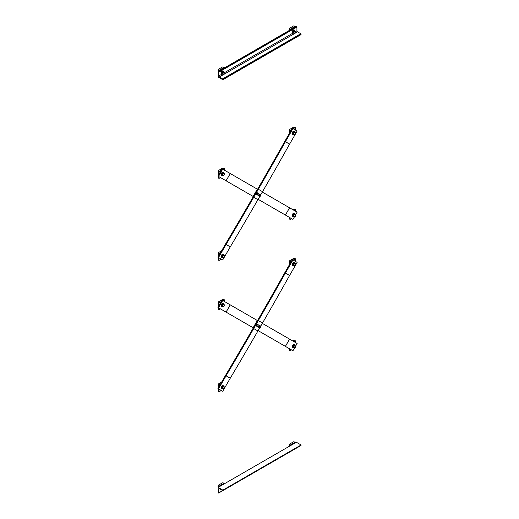 <?xml version="1.0" encoding="UTF-8"?>
<svg xmlns="http://www.w3.org/2000/svg" width="519" height="519" viewBox="0 0 519 519"><rect width="100%" height="100%" fill="white"/><g stroke="black" fill="none" stroke-linecap="round" stroke-linejoin="round"><path stroke-width="0.78" d="M292.359 259.61L292.956 259.954L285.411 273.013A2.511 2.05 -60 0 0 285.392 273.046A3575.56 2919.427 120 0 1 258.339 320.593L253.726 328.572A3575.56 2919.427 120 0 1 226.076 375.782A2.511 2.05 -60 0 0 226.057 375.814L218.518 388.874L217.928 388.53L225.467 375.477A3.354 2.738 120 0 1 225.493 375.432A3574.723 2918.739 -60 0 0 253.136 328.235L257.742 320.255A3574.723 2918.739 -60 0 0 284.795 272.715A3.354 2.738 120 0 1 284.821 272.67L292.359 259.61M259.695 327.917L257.917 330.992A3575.56 2919.427 -60 0 1 230.267 378.202A2.511 2.05 120 0 0 230.248 378.234L222.709 391.294L218.518 388.874M260.752 326.088L262.523 323.013A3575.56 2919.427 -60 0 0 289.583 275.466A2.511 2.05 120 0 1 289.602 275.433L297.14 262.374L292.956 259.954M257.534 320.619L222.119 300.164L217.928 307.423L253.343 327.872M295.408 346.491L297.14 343.481L262.316 323.376M258.125 330.629L292.956 350.74L294.669 347.769M222.709 300.507L218.518 307.761M256.613 326.14L256.036 325.809L256.263 324.719L257.093 323.979L258.04 324.524A1.057 0.61 120 0 0 257.314 324.719A1.057 0.61 120 0 0 256.788 325.634A1.057 0.61 120 0 0 256.983 326.354A1.057 0.61 120 0 0 257.703 326.159A1.057 0.61 120 0 0 258.228 325.244L257.223 326.49L256.613 326.14L256.834 325.05L257.664 324.31M258.04 324.524L258.228 325.244A1.057 0.61 120 0 0 258.04 324.524M256.263 324.719L256.834 325.05M259.124 327.586L259.299 327.08A1.057 0.61 120 0 0 259.494 327.8A1.057 0.61 120 0 0 260.214 327.612A1.057 0.61 120 0 0 260.746 326.698A1.057 0.61 120 0 0 260.551 325.977L260.564 327.204L259.734 327.943L258.553 327.255L258.773 326.166L259.604 325.432L260.551 325.977A1.057 0.61 120 0 0 259.831 326.166A1.057 0.61 120 0 0 259.299 327.08L260.181 325.763M258.773 326.166L259.344 326.496M218.583 387.395L218.583 383.846L221.658 382.075M219.031 389.172L219.031 391.8L218.583 391.54L218.583 388.913M218.583 384.702L219.031 384.962L219.031 386.623M219.031 391.8L221.308 390.483M224.111 388.867L224.364 388.426M220.471 384.131L219.031 384.962M223.319 386.188A1.395 0.804 -60 0 0 223.209 386.104A1.395 0.804 -60 0 0 222.515 386.175A1.395 0.804 -60 0 0 221.529 387.823L221.782 387.797A1.395 0.804 -60 0 1 222.748 386.311A1.395 0.804 -60 0 1 223.442 386.24A1.395 0.804 -60 0 1 223.624 386.421M222.301 388.718A1.395 0.804 -60 0 1 222.054 388.653A1.395 0.804 -60 0 1 221.769 387.914L221.911 387.719M221.944 388.569A1.395 0.804 -60 0 1 221.821 388.517A1.395 0.804 -60 0 1 221.529 387.933M222.45 388.802A1.778 1.025 -60 0 1 221.626 388.854A1.778 1.025 -60 0 1 221.353 387.427A1.778 1.025 -60 0 1 222.515 385.857A1.778 1.025 -60 0 1 223.404 385.773A1.778 1.025 -60 0 1 223.773 386.506M221.522 388.776A1.778 1.025 -60 0 1 221.399 388.725A1.778 1.025 -60 0 1 221.126 387.297A1.778 1.025 -60 0 1 222.288 385.727A1.778 1.025 -60 0 1 223.176 385.643A1.778 1.025 -60 0 1 223.287 385.721M218.583 385.961L218.252 385.766A0.791 0.454 -60 0 1 218.09 385.403A0.791 0.454 -60 0 1 218.583 384.475A0.649 0.376 120 0 0 218.09 385.345M222.573 388.874L222.651 388.361A1.187 0.688 120 0 0 223.073 388.958A1.187 0.688 120 0 0 223.91 388.471A1.187 0.688 120 0 0 224.331 387.388L223.417 388.952L221.911 388.491L221.911 387.369L222.748 386.324L224.253 386.785L224.331 387.388A1.187 0.688 120 0 0 223.91 386.791A1.187 0.688 120 0 0 223.073 387.278L223.417 386.713L224.253 386.785M222.651 388.361L223.073 387.278A1.187 0.688 120 0 0 222.651 388.361M221.911 387.369L222.573 387.758M222.748 386.324L223.417 386.713M290.115 349.099L290.115 350.76L289.667 350.5L289.667 348.839M290.115 350.76L291.555 349.929M294.351 348.314L295.447 347.685L295.447 346.42M292.82 340.989L293.52 340.587L295.447 340.84L294.007 341.671M295.447 342.501L295.447 340.84M294.396 345.154A1.395 0.804 -60 0 0 294.292 345.07A1.395 0.804 -60 0 0 293.598 345.135A1.395 0.804 -60 0 0 292.612 346.789L292.865 346.757A1.395 0.804 -60 0 1 293.832 345.271A1.395 0.804 -60 0 1 294.526 345.2A1.395 0.804 -60 0 1 294.708 345.382M293.384 347.678A1.395 0.804 -60 0 1 293.131 347.613A1.395 0.804 -60 0 1 292.852 346.874L292.846 346.757M293.027 347.529A1.395 0.804 -60 0 1 292.898 347.477A1.395 0.804 -60 0 1 292.612 346.893M293.527 347.762A1.778 1.025 -60 0 1 292.71 347.814A1.778 1.025 -60 0 1 292.437 346.387A1.778 1.025 -60 0 1 293.598 344.824A1.778 1.025 -60 0 1 294.487 344.733A1.778 1.025 -60 0 1 294.85 345.472M292.599 347.736A1.778 1.025 -60 0 1 292.482 347.685A1.778 1.025 -60 0 1 292.21 346.257A1.778 1.025 -60 0 1 293.371 344.687A1.778 1.025 -60 0 1 294.26 344.603A1.778 1.025 -60 0 1 294.364 344.681M293.657 347.84L293.735 347.321A1.187 0.688 120 0 0 294.15 347.918A1.187 0.688 120 0 0 294.993 347.432A1.187 0.688 120 0 0 295.408 346.348L294.494 347.912L292.988 347.451L292.988 346.335L293.832 345.291L295.337 345.751L295.408 346.348A1.187 0.688 120 0 0 294.993 345.751A1.187 0.688 120 0 0 294.15 346.238L294.494 345.673L295.337 345.751M293.735 347.321L294.15 346.238A1.187 0.688 120 0 0 293.735 347.321M292.988 346.335L293.657 346.718M293.832 345.291L294.494 345.673M218.583 306.281L218.583 301.773L222.437 299.547L224.364 299.8L222.923 300.631M219.031 308.059L219.031 309.72L218.583 309.46L218.583 307.799M218.583 302.622L219.031 302.882L219.031 305.509M219.031 309.72L220.471 308.889M224.364 301.461L224.364 299.8M221.308 301.565L219.031 302.882M223.319 304.115A1.395 0.804 -60 0 0 223.209 304.03A1.395 0.804 -60 0 0 222.515 304.095A1.395 0.804 -60 0 0 221.529 305.749L221.782 305.717A1.395 0.804 -60 0 1 222.748 304.231A1.395 0.804 -60 0 1 223.442 304.16A1.395 0.804 -60 0 1 223.624 304.342M222.301 306.638A1.395 0.804 -60 0 1 222.054 306.573A1.395 0.804 -60 0 1 221.769 305.834L221.911 305.646M221.944 306.489A1.395 0.804 -60 0 1 221.821 306.437A1.395 0.804 -60 0 1 221.529 305.853M222.45 306.723A1.778 1.025 -60 0 1 221.626 306.774A1.778 1.025 -60 0 1 221.353 305.347A1.778 1.025 -60 0 1 222.515 303.784A1.778 1.025 -60 0 1 223.404 303.693A1.778 1.025 -60 0 1 223.773 304.432M221.522 306.697A1.778 1.025 -60 0 1 221.399 306.645A1.778 1.025 -60 0 1 221.126 305.217A1.778 1.025 -60 0 1 222.288 303.647A1.778 1.025 -60 0 1 223.176 303.563A1.778 1.025 -60 0 1 223.287 303.641M218.583 303.881L218.252 303.686A0.791 0.454 -60 0 1 218.09 303.323A0.791 0.454 -60 0 1 218.583 302.395A0.649 0.376 120 0 0 218.09 303.265M222.573 306.8L222.651 306.281A1.187 0.688 120 0 0 223.073 306.878A1.187 0.688 120 0 0 223.91 306.392A1.187 0.688 120 0 0 224.331 305.308L223.417 306.872L221.911 306.411L221.911 305.295L222.748 304.251L224.253 304.711L224.331 305.308A1.187 0.688 120 0 0 223.91 304.711A1.187 0.688 120 0 0 223.073 305.198L223.417 304.634L224.253 304.711M222.651 306.281L223.073 305.198A1.187 0.688 120 0 0 222.651 306.281M221.911 305.295L222.573 305.678M222.748 304.251L223.417 304.634M289.667 264.275L289.667 260.733L293.52 258.507L295.447 258.767L293.17 260.077M289.667 261.582L290.115 261.842L290.115 263.503M295.188 265.747L295.447 265.313M295.447 261.394L295.447 258.767M291.555 261.012L290.115 261.842M294.396 263.075A1.395 0.804 -60 0 0 294.292 262.99A1.395 0.804 -60 0 0 293.598 263.055A1.395 0.804 -60 0 0 292.612 264.709L292.865 264.677A1.395 0.804 -60 0 1 293.832 263.191A1.395 0.804 -60 0 1 294.526 263.127A1.395 0.804 -60 0 1 294.708 263.308M293.384 265.598A1.395 0.804 -60 0 1 293.131 265.533A1.395 0.804 -60 0 1 292.852 264.794L292.846 264.677M293.027 265.449A1.395 0.804 -60 0 1 292.898 265.397A1.395 0.804 -60 0 1 292.612 264.813M293.527 265.683A1.778 1.025 -60 0 1 292.71 265.734A1.778 1.025 -60 0 1 292.437 264.307A1.778 1.025 -60 0 1 293.598 262.744A1.778 1.025 -60 0 1 294.487 262.653A1.778 1.025 -60 0 1 294.85 263.393M292.599 265.657A1.778 1.025 -60 0 1 292.482 265.605A1.778 1.025 -60 0 1 292.21 264.177A1.778 1.025 -60 0 1 293.371 262.614A1.778 1.025 -60 0 1 294.26 262.523A1.778 1.025 -60 0 1 294.364 262.601M289.667 262.841L289.336 262.646A0.791 0.454 -60 0 1 289.174 262.29A0.791 0.454 -60 0 1 289.667 261.355A0.649 0.376 120 0 0 289.174 262.225M293.657 265.76L293.735 265.241A1.187 0.688 120 0 0 294.15 265.838A1.187 0.688 120 0 0 294.993 265.352A1.187 0.688 120 0 0 295.408 264.275L294.494 265.832L292.988 265.371L292.988 264.255L293.832 263.211L295.337 263.671L295.408 264.275A1.187 0.688 120 0 0 294.993 263.678A1.187 0.688 120 0 0 294.15 264.158L294.494 263.594L295.337 263.671M293.735 265.241L294.15 264.158A1.187 0.688 120 0 0 293.735 265.241M292.988 264.255L293.657 264.638M293.832 263.211L294.494 263.594M300.773 445.49L301.072 444.978L296.336 442.246L218.142 487.386L222.885 490.124L222.794 490.656L219.329 488.755A0.837 0.487 -120 0 0 218.908 488.71A0.837 0.487 -120 0 0 218.733 489.099L218.733 492.855L218.142 492.855L218.142 487.386M296.836 447.91L218.648 493.05M222.885 490.124L301.072 444.978M289.667 446.093L289.667 444.037L293.52 441.818L295.447 442.071L290.115 445.153L290.115 445.834M289.939 451.893L295.447 448.714M289.667 444.893L290.115 445.153M295.447 442.759L295.447 442.071M289.621 446.119L289.336 445.957A0.791 0.454 -60 0 1 289.174 445.594A0.791 0.454 -60 0 1 289.667 444.666A0.649 0.376 120 0 0 289.174 445.536M218.583 487.133L218.583 485.077L222.437 482.852L224.364 483.111L219.031 486.186L219.031 486.874M218.856 492.927L224.364 489.748M218.583 485.933L219.031 486.186M224.364 483.792L224.364 483.111M218.538 487.159L218.252 486.997A0.791 0.454 -60 0 1 218.09 486.634A0.791 0.454 -60 0 1 218.583 485.706A0.649 0.376 120 0 0 218.09 486.575M260.752 194.761L262.523 191.686A3575.56 2919.427 -60 0 0 289.583 144.139A2.511 2.05 120 0 1 289.602 144.107L297.14 131.048L292.956 128.628L285.411 141.687A2.511 2.05 -60 0 0 285.392 141.719A3575.56 2919.427 120 0 1 258.339 189.266L253.726 197.252A3575.56 2919.427 120 0 1 226.076 244.455A2.511 2.05 -60 0 0 226.057 244.488L218.518 257.547L222.709 259.967L230.248 246.908A2.511 2.05 120 0 1 230.267 246.875A3575.56 2919.427 -60 0 0 257.917 199.666L259.695 196.591M218.518 257.547L217.928 257.21L225.467 244.151A3.354 2.738 120 0 1 225.493 244.105A3574.723 2918.739 -60 0 0 253.136 196.909L257.742 188.929A3574.723 2918.739 -60 0 0 284.795 141.389A3.354 2.738 120 0 1 284.821 141.343L292.359 128.284L292.956 128.628M258.125 199.302L292.956 219.414L294.669 216.442M257.534 189.292L222.119 168.844L217.928 176.097L253.343 196.545M295.408 215.164L297.14 212.154L262.316 192.049M222.709 169.181L218.518 176.434M259.124 196.26L259.299 195.754A1.057 0.61 120 0 0 259.494 196.474A1.057 0.61 120 0 0 260.214 196.286A1.057 0.61 120 0 0 260.746 195.371A1.057 0.61 120 0 0 260.551 194.651L260.564 195.877L259.734 196.617L258.553 195.929L258.773 194.839L259.604 194.106L260.551 194.651A1.057 0.61 120 0 0 259.831 194.839A1.057 0.61 120 0 0 259.299 195.754L260.181 194.437M258.773 194.839L259.344 195.17M256.613 194.813L256.036 194.482L256.263 193.392L257.093 192.653L258.04 193.198A1.057 0.61 120 0 0 257.314 193.392A1.057 0.61 120 0 0 256.788 194.307A1.057 0.61 120 0 0 256.983 195.027A1.057 0.61 120 0 0 257.703 194.833A1.057 0.61 120 0 0 258.228 193.918L257.223 195.163L256.613 194.813L256.834 193.723L257.664 192.984M258.04 193.198L258.228 193.918A1.057 0.61 120 0 0 258.04 193.198M256.263 193.392L256.834 193.723M289.667 132.948L289.667 129.406L293.52 127.181L295.447 127.44L293.17 128.751M295.188 134.421L295.447 133.986M295.447 130.068L295.447 127.44M289.667 130.256L290.115 130.516L290.115 132.176M291.555 129.685L290.115 130.516M293.384 134.272A1.395 0.804 -60 0 1 293.131 134.207A1.395 0.804 -60 0 1 293.131 132.598A1.395 0.804 -60 0 1 294.526 131.8A1.395 0.804 -60 0 1 294.708 131.982M293.027 134.123A1.395 0.804 -60 0 1 292.904 134.071A1.395 0.804 -60 0 1 292.904 132.468A1.395 0.804 -60 0 1 294.292 131.664A1.395 0.804 -60 0 1 294.403 131.748M293.527 134.356A1.778 1.025 -60 0 1 292.71 134.408A1.778 1.025 -60 0 1 292.71 132.351A1.778 1.025 -60 0 1 294.487 131.326A1.778 1.025 -60 0 1 294.85 132.066M292.599 134.33A1.778 1.025 -60 0 1 292.482 134.278A1.778 1.025 -60 0 1 292.482 132.222A1.778 1.025 -60 0 1 294.26 131.197A1.778 1.025 -60 0 1 294.364 131.275M289.667 131.515L289.336 131.32A0.791 0.454 -60 0 1 289.174 130.963A0.791 0.454 -60 0 1 289.667 130.029A0.649 0.376 120 0 0 289.174 130.898M293.657 134.434L292.988 134.045L292.988 132.929L293.832 131.884L295.337 132.345L295.408 132.948A1.187 0.688 120 0 0 294.993 132.351A1.187 0.688 120 0 0 294.15 132.832A1.187 0.688 120 0 0 293.735 133.915A1.187 0.688 120 0 0 294.15 134.512A1.187 0.688 120 0 0 294.993 134.025L293.657 134.434L293.657 133.312L294.494 132.267L295.337 132.345M295.408 132.948L294.993 134.025A1.187 0.688 120 0 0 295.408 132.948M293.832 131.884L294.494 132.267M292.988 132.929L293.657 133.312M218.583 174.955L218.583 170.446L222.437 168.221L224.364 168.474L222.923 169.304M224.364 170.135L224.364 168.474M218.583 171.296L219.031 171.555L219.031 174.183M221.308 170.238L219.031 171.555M219.031 176.732L219.031 178.393L218.583 178.134L218.583 176.473M219.031 178.393L220.471 177.563M222.301 175.312A1.395 0.804 -60 0 1 222.054 175.247A1.395 0.804 -60 0 1 222.054 173.638A1.395 0.804 -60 0 1 223.442 172.833A1.395 0.804 -60 0 1 223.624 173.022M221.944 175.163A1.395 0.804 -60 0 1 221.821 175.111A1.395 0.804 -60 0 1 221.821 173.508A1.395 0.804 -60 0 1 223.209 172.704A1.395 0.804 -60 0 1 223.319 172.788M222.45 175.396A1.778 1.025 -60 0 1 221.626 175.448A1.778 1.025 -60 0 1 221.626 173.391A1.778 1.025 -60 0 1 223.404 172.366A1.778 1.025 -60 0 1 223.773 173.106M221.522 175.37A1.778 1.025 -60 0 1 221.399 175.318A1.778 1.025 -60 0 1 221.399 173.262A1.778 1.025 -60 0 1 223.176 172.237A1.778 1.025 -60 0 1 223.287 172.314M218.583 172.555L218.252 172.36A0.791 0.454 -60 0 1 218.09 171.997A0.791 0.454 -60 0 1 218.583 171.069A0.649 0.376 120 0 0 218.09 171.938M222.573 175.474L221.911 175.085L221.911 173.969L222.748 172.924L224.253 173.385L224.331 173.988A1.187 0.688 120 0 0 223.91 173.385A1.187 0.688 120 0 0 223.073 173.871A1.187 0.688 120 0 0 222.651 174.955A1.187 0.688 120 0 0 223.073 175.552A1.187 0.688 120 0 0 223.91 175.065L222.573 175.474L222.573 174.352L223.417 173.307L224.253 173.385M224.331 173.988L223.91 175.065A1.187 0.688 120 0 0 224.331 173.988M222.748 172.924L223.417 173.307M221.911 173.969L222.573 174.352M292.82 209.663L293.52 209.261L295.447 209.514L294.007 210.344M294.351 216.987L295.447 216.358L295.447 215.093M295.447 211.175L295.447 209.514M290.115 217.772L290.115 219.433L289.667 219.174L289.667 217.513M290.115 219.433L291.555 218.603M293.384 216.352A1.395 0.804 -60 0 1 293.131 216.287A1.395 0.804 -60 0 1 293.131 214.678A1.395 0.804 -60 0 1 294.526 213.873A1.395 0.804 -60 0 1 294.708 214.062M293.027 216.202A1.395 0.804 -60 0 1 292.904 216.151A1.395 0.804 -60 0 1 292.904 214.548A1.395 0.804 -60 0 1 294.292 213.744A1.395 0.804 -60 0 1 294.403 213.828M293.527 216.436A1.778 1.025 -60 0 1 292.71 216.488A1.778 1.025 -60 0 1 292.71 214.431A1.778 1.025 -60 0 1 294.487 213.406A1.778 1.025 -60 0 1 294.85 214.146M292.599 216.41A1.778 1.025 -60 0 1 292.482 216.358A1.778 1.025 -60 0 1 292.482 214.302A1.778 1.025 -60 0 1 294.26 213.277A1.778 1.025 -60 0 1 294.364 213.354M293.657 216.514L292.988 216.125L292.988 215.009L293.832 213.964L295.337 214.425L295.408 215.028A1.187 0.688 120 0 0 294.993 214.425A1.187 0.688 120 0 0 294.15 214.911A1.187 0.688 120 0 0 293.735 215.995A1.187 0.688 120 0 0 294.15 216.592A1.187 0.688 120 0 0 294.993 216.105L293.657 216.514L293.657 215.391L294.494 214.347L295.337 214.425M295.408 215.028L294.993 216.105A1.187 0.688 120 0 0 295.408 215.028M293.832 213.964L294.494 214.347M292.988 215.009L293.657 215.391M224.111 257.541L224.364 257.1M218.583 256.068L218.583 252.519L221.658 250.748M218.583 253.376L219.031 253.635L219.031 255.296M220.471 252.805L219.031 253.635M219.031 257.846L219.031 260.473L218.583 260.214L218.583 257.586M219.031 260.473L221.308 259.156M222.301 257.392A1.395 0.804 -60 0 1 222.054 257.327A1.395 0.804 -60 0 1 222.054 255.718A1.395 0.804 -60 0 1 223.442 254.913A1.395 0.804 -60 0 1 223.624 255.095M221.944 257.242A1.395 0.804 -60 0 1 221.821 257.19A1.395 0.804 -60 0 1 221.821 255.582A1.395 0.804 -60 0 1 223.209 254.784A1.395 0.804 -60 0 1 223.319 254.868M222.45 257.476A1.778 1.025 -60 0 1 221.626 257.528A1.778 1.025 -60 0 1 221.626 255.471A1.778 1.025 -60 0 1 223.404 254.446A1.778 1.025 -60 0 1 223.773 255.179M221.522 257.45A1.778 1.025 -60 0 1 221.399 257.398A1.778 1.025 -60 0 1 221.399 255.342A1.778 1.025 -60 0 1 223.176 254.316A1.778 1.025 -60 0 1 223.287 254.394M218.583 254.634L218.252 254.44A0.791 0.454 -60 0 1 218.09 254.076A0.791 0.454 -60 0 1 218.583 253.149A0.649 0.376 120 0 0 218.09 254.018M222.573 257.547L221.911 257.165L221.911 256.049L222.748 255.004L224.253 255.458L224.331 256.062A1.187 0.688 120 0 0 223.91 255.465A1.187 0.688 120 0 0 223.073 255.951A1.187 0.688 120 0 0 222.651 257.035A1.187 0.688 120 0 0 223.073 257.632A1.187 0.688 120 0 0 223.91 257.145L222.573 257.547L222.573 256.431L223.417 255.387L224.253 255.458M224.331 256.062L223.91 257.145A1.187 0.688 120 0 0 224.331 256.062M222.748 255.004L223.417 255.387M221.911 256.049L222.573 256.431M218.142 76.994L218.142 71.518L218.733 72.206L218.733 75.969A0.837 0.487 -120 0 0 219.329 76.994L222.586 78.875L222.885 79.731L218.142 76.994M222.885 79.731L301.072 34.585L300.773 33.729L297.517 31.847A0.837 0.487 60 0 1 296.926 30.822L296.926 27.059L296.336 26.378L218.142 71.518M218.583 71.265L218.583 69.215L222.437 66.99L224.364 67.243L219.031 70.325L219.031 71.006M224.364 67.931L224.364 67.243M218.583 70.065L219.031 70.325M222.301 74.081A1.395 0.804 -60 0 1 222.054 74.016A1.395 0.804 -60 0 1 222.054 72.407A1.395 0.804 -60 0 1 223.442 71.609A1.395 0.804 -60 0 1 223.624 71.791M221.944 73.932A1.395 0.804 -60 0 1 221.821 73.88A1.395 0.804 -60 0 1 221.821 72.277A1.395 0.804 -60 0 1 223.209 71.473A1.395 0.804 -60 0 1 223.319 71.557M222.45 74.165A1.778 1.025 -60 0 1 221.626 74.217A1.778 1.025 -60 0 1 221.626 72.16A1.778 1.025 -60 0 1 223.404 71.135A1.778 1.025 -60 0 1 223.773 71.875M221.522 74.139A1.778 1.025 -60 0 1 221.399 74.087A1.778 1.025 -60 0 1 221.399 72.031A1.778 1.025 -60 0 1 223.176 71.006A1.778 1.025 -60 0 1 223.287 71.084M218.538 71.291L218.252 71.129A0.791 0.454 -60 0 1 218.09 70.772A0.791 0.454 -60 0 1 218.583 69.838A0.649 0.376 120 0 0 218.09 70.707M222.573 74.243L221.911 73.854L221.911 72.738L222.748 71.693L224.253 72.154L224.331 72.757A1.187 0.688 120 0 0 223.91 72.16A1.187 0.688 120 0 0 223.073 72.641A1.187 0.688 120 0 0 222.651 73.724A1.187 0.688 120 0 0 223.073 74.321A1.187 0.688 120 0 0 223.91 73.834L222.573 74.243L222.573 73.121L223.417 72.076L224.253 72.154M224.331 72.757L223.91 73.834A1.187 0.688 120 0 0 224.331 72.757M222.748 71.693L223.417 72.076M221.911 72.738L222.573 73.121M289.667 30.225L289.667 28.175L293.52 25.95L295.447 26.21L290.115 29.285L290.115 29.972M295.447 26.891L295.447 26.21M289.667 29.025L290.115 29.285M293.384 33.041A1.395 0.804 -60 0 1 293.131 32.976A1.395 0.804 -60 0 1 293.131 31.374A1.395 0.804 -60 0 1 294.526 30.569A1.395 0.804 -60 0 1 294.708 30.751M293.027 32.892A1.395 0.804 -60 0 1 292.904 32.846A1.395 0.804 -60 0 1 292.904 31.237A1.395 0.804 -60 0 1 294.292 30.433A1.395 0.804 -60 0 1 294.396 30.517M293.527 33.125A1.778 1.025 -60 0 1 292.71 33.177A1.778 1.025 -60 0 1 292.71 31.127A1.778 1.025 -60 0 1 294.487 30.096A1.778 1.025 -60 0 1 294.85 30.835M292.599 33.099A1.778 1.025 -60 0 1 292.482 33.047A1.778 1.025 -60 0 1 292.482 30.997A1.778 1.025 -60 0 1 294.26 29.966A1.778 1.025 -60 0 1 294.364 30.044M289.621 30.258L289.336 30.096A0.791 0.454 -60 0 1 289.174 29.732A0.791 0.454 -60 0 1 289.667 28.805A0.649 0.376 120 0 0 289.174 29.667M293.657 33.203L292.988 32.82L292.988 31.698L293.832 30.653L295.337 31.114L295.408 31.717A1.187 0.688 120 0 0 294.993 31.121A1.187 0.688 120 0 0 294.15 31.601A1.187 0.688 120 0 0 293.735 32.684A1.187 0.688 120 0 0 294.15 33.281A1.187 0.688 120 0 0 294.993 32.801L293.657 33.203L293.657 32.081L294.494 31.036L295.337 31.114M295.408 31.717L294.993 32.801A1.187 0.688 120 0 0 295.408 31.717M293.832 30.653L294.494 31.036M292.988 31.698L293.657 32.081M230.248 378.234L226.057 375.814M230.267 378.202L226.076 375.782M257.917 330.992L253.726 328.572M262.523 323.013L258.339 320.593M289.583 275.466L285.392 273.046M289.602 275.433L285.411 273.013M226.083 312.133L230.274 304.874M226.057 312.114L230.248 304.861M253.136 327.749L257.327 320.495M285.385 346.368L289.576 339.115M285.411 346.387L289.602 339.128M222.885 490.461L301.072 445.321M218.733 489.099L219.329 488.755M218.733 492.855L222.586 490.637M285.411 141.687L289.602 144.107M285.392 141.719L289.583 144.139M258.339 189.266L262.523 191.686M253.726 197.252L257.917 199.666M226.076 244.455L230.267 246.875M226.057 244.488L230.248 246.908M289.576 207.788L285.385 215.041M289.602 207.801L285.411 215.061M257.327 189.169L253.136 196.422M230.274 173.547L226.083 180.807M230.248 173.534L226.057 180.787M301.072 34.241L222.885 79.388M300.773 33.729L222.586 78.875M297.517 31.847L219.329 76.994M296.926 30.822L295.408 31.698M292.781 33.216L224.331 72.738M221.704 74.256L218.733 75.969M296.926 27.059L218.733 72.206M296.628 26.547L218.441 71.693M300.988 445.516L222.794 490.656"/></g></svg>
